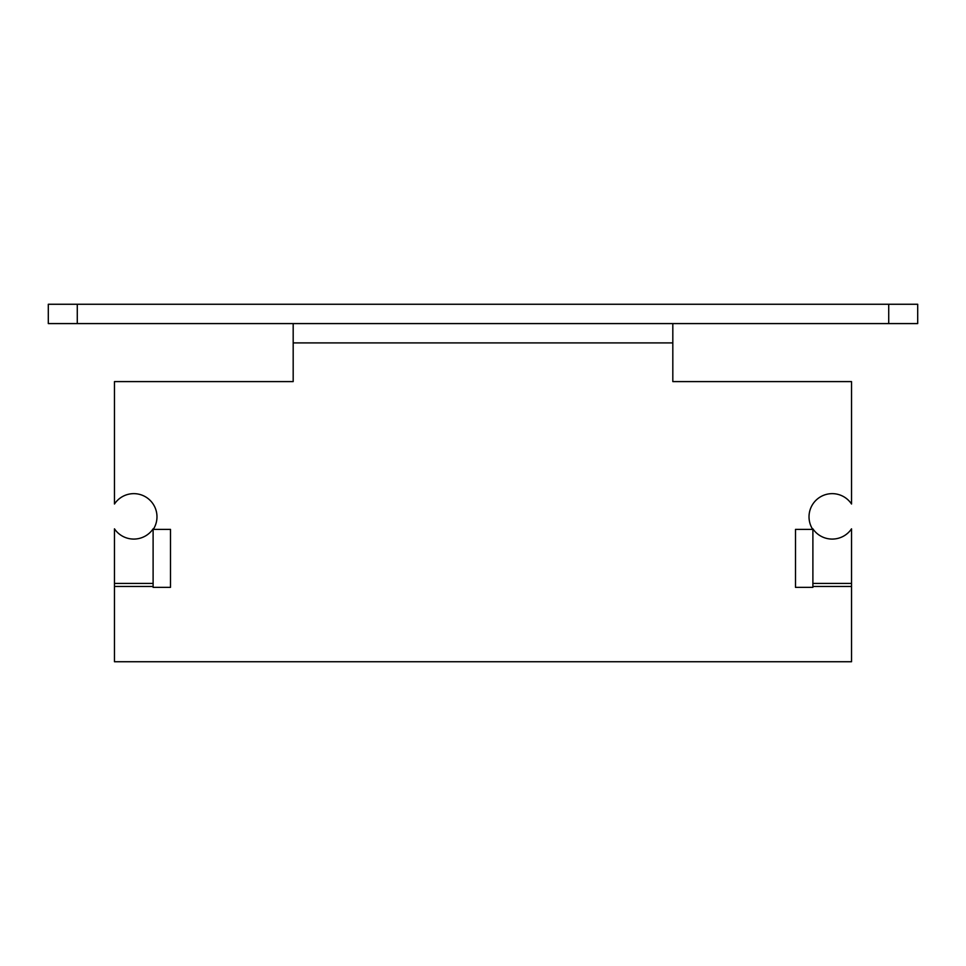 <?xml version="1.0" encoding="UTF-8"?>
<svg xmlns="http://www.w3.org/2000/svg" width="966" height="966" viewBox="0 0 966 966"><rect width="100%" height="100%" fill="white"/><g stroke="black" fill="none" stroke-linecap="round" stroke-linejoin="round"><path stroke-width="1.45" d="M888.72 304.266L48.3 304.266L48.3 323.586L917.7 323.586L917.7 304.266L888.72 304.266L888.72 323.586M851.529 583.416L812.889 583.416L812.889 528.837A23.184 22.894 0 0 0 851.529 528.837L851.529 661.734L114.471 661.734L114.471 528.837A23.184 22.894 0 0 0 153.111 528.837L153.111 583.416L114.471 583.416M672.819 323.586L672.819 381.594L851.529 381.594L851.529 504.01A23.184 23.184 0 0 0 819.518 497.43A23.184 23.184 0 0 0 812.72 529.392L795.501 529.392L795.501 587.352L812.889 587.352L812.889 583.416M153.111 583.416L153.111 587.352L170.499 587.352L170.499 529.392L153.28 529.392A23.184 23.184 0 0 0 146.482 497.43A23.184 23.184 0 0 0 114.471 504.01L114.471 381.594L293.181 381.594L293.181 323.586M153.111 587.352L170.499 587.352L170.499 529.392M795.501 529.392L795.501 587.352L812.889 587.352M77.28 304.266L77.28 323.586M672.819 342.906L293.181 342.906M153.111 586.447L114.471 586.447M851.529 586.447L812.889 586.447"/></g></svg>
